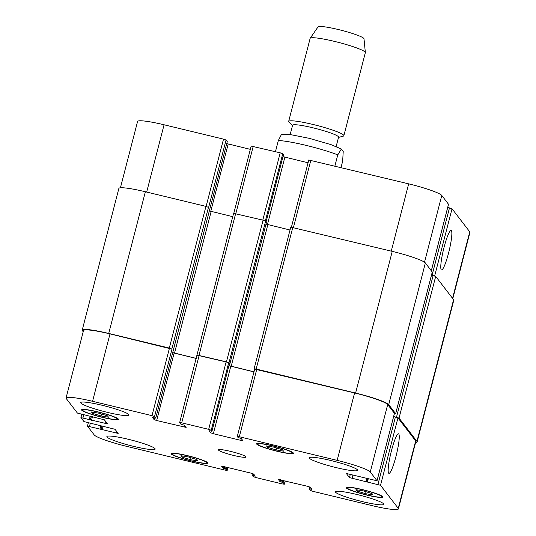<?xml version="1.0" encoding="UTF-8"?>
<svg xmlns="http://www.w3.org/2000/svg" width="536" height="536" viewBox="0 0 536 536"><rect width="100%" height="100%" fill="white"/><g stroke="black" fill="none" stroke-linecap="round" stroke-linejoin="round"><path stroke-width="0.8" d="M334.886 166.026L337.774 154.871L341.385 149.021L343.221 151.534L342.651 161.215L341.023 167.507M281.393 134.543L278.338 140.519L275.457 151.675M290.15 134.663L292.582 125.263A23.758 2.667 14.5 0 1 312.964 127.809A23.758 2.667 14.5 0 1 338.578 137.162L336.146 146.556M292.515 125.518L289.038 122.181A28.509 3.196 14.5 0 1 288.663 121.438A28.509 3.196 14.5 0 1 313.125 124.493A28.509 3.196 14.5 0 1 343.857 135.709A28.509 3.196 14.5 0 1 343.167 136.178L338.511 137.417M288.663 121.438L310.143 38.364A28.509 3.196 14.5 0 1 310.203 38.244A28.509 3.196 14.5 0 1 334.605 41.419A28.509 3.196 14.5 0 1 365.351 52.501A28.509 3.196 14.5 0 1 365.344 52.635L343.857 135.709M310.203 38.244L318.042 26.894A23.758 2.667 14.5 0 1 338.377 29.54A23.758 2.667 14.5 0 1 363.998 38.78L365.351 52.501M395.95 456.498A20.348 2.881 -76.4 0 1 388.935 473.368A20.348 2.881 -76.4 0 1 390.912 452.907A20.348 2.881 -76.4 0 1 398.489 433.805A20.348 2.881 -76.4 0 1 395.95 456.498M448.552 253.106A20.348 2.881 -76.4 0 1 441.537 269.97A20.348 2.881 -76.4 0 1 443.513 249.515A20.348 2.881 -76.4 0 1 451.091 230.413A20.348 2.881 -76.4 0 1 448.552 253.106M276.067 449.918L267.538 447.299L266.486 445.925L273.956 447.171L282.485 449.791L283.544 451.165L276.067 449.918L276.569 447.975M267.538 447.299L267.839 446.153M101.043 415.956L92.514 413.336L91.455 411.963L98.926 413.209L107.455 415.829L108.513 417.202L101.043 415.956L101.545 414.013M92.514 413.336L92.808 412.191M190.528 459.714L181.999 457.094L180.947 455.721L188.417 456.967L196.947 459.587L198.005 460.96L190.528 459.714L191.03 457.771M181.999 457.094L182.3 455.948M365.559 493.676L357.03 491.056L355.971 489.683L363.448 490.929L371.977 493.549L373.029 494.922L365.559 493.676L366.061 491.733M357.03 491.056L357.324 489.911M206.615 462.481A17.815 1.997 -165.5 0 0 188.739 456.089A17.815 1.997 -165.5 0 0 172.224 453.878A17.815 1.997 -165.5 0 0 188.974 460.27A17.815 1.997 -165.5 0 0 206.722 462.803A17.815 1.997 -165.5 0 0 206.615 462.481M207.76 462.756A19.001 2.131 14.5 0 1 207.874 463.097A19.001 2.131 14.5 0 1 188.94 460.404A19.001 2.131 14.5 0 1 171.078 453.583A19.001 2.131 14.5 0 1 188.692 455.942A19.001 2.131 14.5 0 1 207.76 462.756M117.129 418.723A17.815 1.997 -165.5 0 0 99.254 412.338A17.815 1.997 -165.5 0 0 82.732 410.12A17.815 1.997 -165.5 0 0 99.482 416.519A17.815 1.997 -165.5 0 0 117.23 419.045A17.815 1.997 -165.5 0 0 117.129 418.723M118.268 418.998A19.001 2.131 14.5 0 1 118.382 419.34A19.001 2.131 14.5 0 1 99.448 416.646A19.001 2.131 14.5 0 1 81.586 409.826A19.001 2.131 14.5 0 1 99.2 412.184A19.001 2.131 14.5 0 1 118.268 418.998M292.16 452.685A17.815 1.997 -165.5 0 0 274.278 446.3A17.815 1.997 -165.5 0 0 257.762 444.083A17.815 1.997 -165.5 0 0 274.512 450.481A17.815 1.997 -165.5 0 0 292.261 453.007A17.815 1.997 -165.5 0 0 292.16 452.685M293.299 452.96A19.001 2.131 14.5 0 1 293.413 453.302A19.001 2.131 14.5 0 1 274.479 450.608A19.001 2.131 14.5 0 1 256.617 443.788A19.001 2.131 14.5 0 1 274.231 446.146A19.001 2.131 14.5 0 1 293.299 452.96M381.645 496.443A17.815 1.997 -165.5 0 0 363.77 490.051A17.815 1.997 -165.5 0 0 347.254 487.84A17.815 1.997 -165.5 0 0 364.004 494.232A17.815 1.997 -165.5 0 0 381.753 496.765A17.815 1.997 -165.5 0 0 381.645 496.443M382.791 496.718A19.001 2.131 14.5 0 1 382.898 497.06A19.001 2.131 14.5 0 1 363.971 494.366A19.001 2.131 14.5 0 1 346.102 487.546A19.001 2.131 14.5 0 1 363.723 489.904A19.001 2.131 14.5 0 1 382.791 496.718M155.018 448.632A24.944 2.794 14.5 0 1 155.165 449.081A24.944 2.794 14.5 0 1 130.322 445.543A24.944 2.794 14.5 0 1 106.872 436.592A24.944 2.794 14.5 0 1 129.993 439.694A24.944 2.794 14.5 0 1 155.018 448.632M383.608 503.833A24.944 2.794 14.5 0 1 383.756 504.282A24.944 2.794 14.5 0 1 358.906 500.745A24.944 2.794 14.5 0 1 335.462 491.793A24.944 2.794 14.5 0 1 358.584 494.896A24.944 2.794 14.5 0 1 383.608 503.833M357.472 469.844A24.944 2.794 14.5 0 1 357.613 470.293A24.944 2.794 14.5 0 1 332.769 466.756A24.944 2.794 14.5 0 1 309.319 457.804A24.944 2.794 14.5 0 1 332.441 460.9A24.944 2.794 14.5 0 1 357.472 469.844M128.881 414.643A24.944 2.794 14.5 0 1 129.029 415.092A24.944 2.794 14.5 0 1 104.178 411.554A24.944 2.794 14.5 0 1 80.728 402.603A24.944 2.794 14.5 0 1 103.85 405.698A24.944 2.794 14.5 0 1 128.881 414.643M398.241 508.336A30.88 3.464 14.5 0 1 398.422 508.892A30.88 3.464 14.5 0 1 371.924 505.582L312.944 491.338L310.398 490.447L309.192 488.865L311.965 489.348L310.364 487.258L307.818 486.36L278.345 479.486L279.96 481.603L283.135 482.588L284.355 484.196L282.318 483.941L255.799 477.536L253.253 476.645L252.516 475.693L255.29 476.156L253.689 474.065L251.143 473.174L223.706 466.548L221.683 466.34L223.278 468.41L226.46 469.402L227.204 470.394L225.167 470.139L127.334 446.515A30.88 3.464 14.5 0 1 94.215 434.924L87.455 426.107L118.161 433.41L115.012 429.282L83.971 421.598L80.923 417.611L107.501 423.875L104.359 419.795L77.432 413.095L66.243 398.55A30.88 3.464 14.5 0 1 66.062 397.993A30.88 3.464 14.5 0 1 92.561 401.303L151.996 415.655L154.542 416.552L155.748 418.113L152.519 417.537L154.12 419.628L156.666 420.526L186.139 427.4L184.531 425.283L180.893 424.184L179.674 422.576L181.711 422.83L208.685 429.349L211.238 430.24L211.975 431.205L209.201 430.73L210.795 432.82L213.348 433.711L240.778 440.337L242.801 440.545L241.207 438.475L238.024 437.483L237.28 436.492L239.317 436.746L337.157 460.37A30.88 3.464 14.5 0 1 370.269 471.961L377.029 480.779L346.323 473.476L349.472 477.603L380.52 485.288L398.241 508.336L415.675 440.92A30.88 3.464 14.5 0 1 415.856 441.476L398.422 508.892M245.957 456.752A14.251 1.601 14.5 0 1 246.044 457.014A14.251 1.601 14.5 0 1 231.84 454.99A14.251 1.601 14.5 0 1 218.447 449.872A14.251 1.601 14.5 0 1 231.659 451.647A14.251 1.601 14.5 0 1 245.957 456.752M447.714 207.445L452.029 208.765L469.757 231.813A30.88 3.464 14.5 0 1 469.938 232.369L452.799 298.639M120.426 187.794L137.578 121.464A30.88 3.464 14.5 0 1 164.076 124.781L223.512 139.132L226.058 140.023L227.264 141.605L155.748 418.113L227.264 141.605M226.748 143.594L250.339 149.35M251.203 146.094L280.201 152.82L282.747 153.711L283.47 154.696M282.981 156.633L308.066 162.79M308.81 160.009L408.667 183.848A30.88 3.464 14.5 0 1 441.785 195.439L448.511 204.283M393.652 416.499L399.045 418.08L416.948 441.369A30.88 3.464 14.5 0 1 417.129 441.925L453.778 300.234A30.88 3.464 -165.5 0 0 453.59 299.678L435.688 276.388L431.5 275.102M432.271 272.047L425.363 262.962A30.88 3.464 -165.5 0 0 392.245 251.371L290.787 227.143M266.493 222.226L265.642 221.073L263.096 220.182L233.636 213.341M229.864 363.904L266.499 222.192L229.864 363.904L229.388 363.87M290.023 230.004L266.017 224.115M232.751 216.671L209.341 210.923M226.058 140.023L208.625 207.439L205.945 206.38L145.37 191.754A30.88 3.464 -165.5 0 0 118.871 188.438L82.222 330.129A30.88 3.464 14.5 0 1 108.728 333.439L169.302 348.072L171.982 349.13L154.542 416.552M66.062 397.993L83.502 330.578A30.88 3.464 14.5 0 1 110.001 333.888L171.982 349.13M172.672 352.701L196.256 358.457M197.127 355.207L226.125 361.927L228.671 362.818L229.395 363.803M228.905 365.74L253.984 371.897M254.727 369.116L354.591 392.955A30.88 3.464 14.5 0 1 387.702 404.546L394.429 413.39M393.638 416.552L397.953 417.872L415.675 440.92M417.129 441.925A30.88 3.464 14.5 0 1 415.574 442.562M254.613 369.451L254.124 368.788L256.168 369.049L355.603 393.055A30.88 3.464 14.5 0 1 388.714 404.653L395.642 413.665L394.396 413.618M228.932 365.626L253.997 371.843M172.693 352.614L196.27 358.403M179.674 422.576L196.98 354.993L226.447 361.867L228.999 362.765L229.857 363.884M83.201 331.724L82.41 330.685A30.88 3.464 14.5 0 1 82.222 330.129M278.338 140.519A38.009 4.261 14.5 0 1 306.311 145.424A38.009 4.261 14.5 0 1 337.774 154.871M452.552 298.324L469.757 231.813M146.676 192.069L164.076 124.781M206.112 206.42L223.512 139.132M210.762 211.358L228.182 143.996M235.827 213.596L253.227 146.308M262.801 220.108L280.201 152.82M265.374 220.906L282.747 153.711M266.137 221.723L283.484 154.669L266.144 221.73M267.437 224.55L284.857 157.189M293.433 227.505L310.833 160.217M391.267 251.129L408.667 183.848M424.512 262.218L441.785 195.439M431.326 270.72L448.525 204.209M432.063 275.236L449.483 207.874M434.663 275.933L452.029 208.765M309.701 486.923L309.205 488.852L309.694 486.923M310.431 487.338L310.009 488.966M311.336 488.517L311.148 489.241M280.435 479.753L279.96 481.603M281.48 480.001L280.978 481.958M283.671 480.531L283.135 482.588M282.626 480.276L282.117 482.233M285.179 480.899L284.341 484.155M253.025 473.737L252.53 475.667L253.019 473.73M253.749 474.152L253.327 475.78M254.66 475.332L254.473 476.055M223.76 466.561L223.278 468.41M224.805 466.816L224.296 468.772M226.989 467.345L226.46 469.402M225.944 467.091L225.442 469.047M227.914 467.566L227.19 470.353M90.262 423.393L89.499 426.361M100.869 425.591L100.011 428.901M101.914 425.845L101.029 429.256M102.075 425.886L101.163 429.43M103.126 426.14L102.182 429.785M116.593 431.339L116.124 433.155M83.73 414.898L82.959 417.866M90.216 416.103L89.365 419.407M91.261 416.351L90.383 419.768M91.428 416.392L90.51 419.936M92.473 416.646L91.529 420.291M105.94 421.852L105.471 423.661M110.001 333.888L92.561 401.303M169.43 348.239L151.996 415.655M154.562 417.939L154.12 419.628M174.106 353.103L156.666 420.526M184.565 425.336L184.103 427.145M199.151 355.415L181.711 422.83M226.125 361.927L208.685 429.349M228.671 362.818L211.238 430.24M211.975 431.205L229.408 363.79L211.968 431.192M211.238 431.125L210.795 432.82M230.781 366.296L213.348 433.711M241.247 438.522L240.778 440.337M256.751 369.324L239.317 436.746M354.591 392.955L337.157 460.37M387.702 404.546L370.269 471.961M394.449 413.316L377.016 480.732M350.35 474.213L349.472 477.603M352.963 474.842L352.025 478.494M366.818 478.548L365.967 481.857M368.225 478.889L367.455 481.857M367.441 478.702L366.651 481.743M395.407 416.981L377.967 484.397M397.953 417.872L380.52 485.288M267.833 224.644L231.184 366.336M265.642 221.073L228.999 362.765M263.096 220.182L226.447 361.867M235.659 213.556L199.017 355.247M211.15 211.459L174.508 353.15M208.491 207.271L171.848 348.963M205.945 206.38L169.302 348.072M145.37 191.754L108.728 333.439M453.59 299.678L416.948 441.369M435.688 276.388L399.045 418.08M433.142 275.497L396.493 417.189M432.291 271.973L395.642 413.665M425.363 262.962L388.714 404.653M392.245 251.371L355.603 393.055M292.81 227.358L256.168 369.049M281.346 134.549C282.968 134.067 286.499 134.188 291.939 134.898L309.259 138.335L330.96 144.613L341.385 149.021M172.411 453.161L172.224 453.878M206.909 462.079L206.722 462.803M82.919 409.404L82.732 410.12M117.418 418.328L117.23 419.045M257.95 443.366L257.762 444.083M292.448 452.29L292.261 453.007M347.442 487.123L347.254 487.84M381.94 496.041L381.753 496.765M251.19 146.053L233.81 213.248M308.796 159.963L291.437 227.083M448.545 204.256L431.346 270.747M285.206 480.906L284.355 484.196M227.934 467.573L227.204 470.394M88.286 422.917L87.455 426.107M81.747 414.415L80.923 417.611M254.714 369.07L237.28 436.492M394.463 413.363L377.029 480.779M367.428 478.695L366.637 481.757M196.98 354.993L233.622 213.301M395.655 413.705L432.304 272.013M254.124 368.788L290.773 227.103"/></g></svg>
